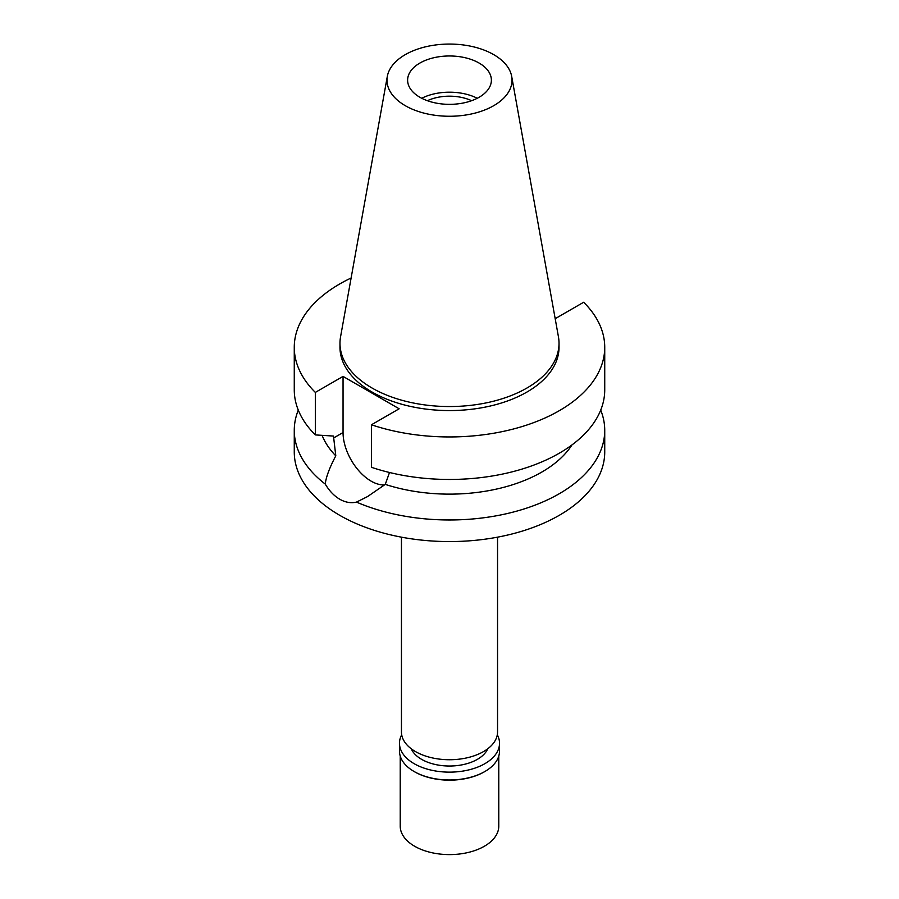 <?xml version="1.0" encoding="UTF-8"?>
<svg xmlns="http://www.w3.org/2000/svg" width="899" height="899" viewBox="0 0 899 899"><rect width="100%" height="100%" fill="white"/><g stroke="black" fill="none" stroke-linecap="round" stroke-linejoin="round"><path stroke-width="1.35" d="M493.708 105.689A62.525 36.095 180 0 1 422.62 112.757A62.525 36.095 180 0 1 387.312 76.437A62.525 36.095 180 0 1 405.292 54.637A62.525 36.095 180 0 1 470.413 46.141A62.525 36.095 180 0 1 511.688 76.437A62.525 36.095 180 0 1 493.708 105.689M511.688 76.437L558.436 336.788A109.521 63.233 180 0 1 559.021 343.306A109.521 63.233 180 0 1 526.949 388.02A109.521 63.233 180 0 1 407.584 401.729A109.521 63.233 180 0 1 339.979 343.306A109.521 63.233 180 0 1 340.564 336.788L387.312 76.437M419.878 63.065A41.882 24.183 0 0 0 407.618 80.157A41.882 24.183 0 0 0 433.475 102.508A41.882 24.183 0 0 0 479.122 97.261A41.882 24.183 0 0 0 491.382 80.157A41.882 24.183 0 0 0 465.525 57.817A41.882 24.183 0 0 0 419.878 63.065M421.732 98.272A41.882 24.183 180 0 1 477.268 98.272M471.593 100.71A34.994 20.205 0 0 0 427.407 100.71M401.448 537.164L401.448 731.988A48.052 27.745 0 0 0 431.115 757.621A48.052 27.745 0 0 0 483.471 751.609A48.052 27.745 0 0 0 497.552 731.988L497.552 537.164M294.265 430.363L294.265 451.95A155.235 89.619 0 0 0 390.099 534.748A155.235 89.619 0 0 0 559.268 515.318A155.235 89.619 0 0 0 604.735 451.95L604.735 430.363A155.235 89.619 180 0 1 559.268 493.731A155.235 89.619 180 0 1 356.487 502.103C350.992 503.395 345.407 502.429 339.732 499.226C334.125 495.922 329.292 490.865 325.224 484.055A155.235 89.619 180 0 1 294.265 430.363A155.235 89.619 180 0 1 298.288 410.101M555.02 317.718L555.953 318.257L583.665 302.255A155.235 89.619 180 0 1 604.735 347.329L604.735 389.84A155.235 89.619 0 0 1 559.268 453.22A155.235 89.619 0 0 1 371.433 467.3L371.433 424.789L399.145 408.787L343.047 376.4L315.335 392.402A155.235 89.619 180 0 1 294.265 347.329L294.265 389.84A155.235 89.619 0 0 0 315.335 434.914L333.473 436.06L335.799 455.827C329.607 467.581 326.079 476.987 325.224 484.055M384.603 484.909A39.668 22.902 60 0 1 371.096 481.122A39.668 22.902 60 0 1 343.047 432.531L343.047 376.4M356.487 502.103L367.477 496.619L385.266 484.381L389.503 472.503M322.123 435.363A130.591 75.392 0 0 0 335.799 455.827M600.712 410.101A155.235 89.619 180 0 1 604.735 430.363M385.266 484.381A130.591 75.392 0 0 0 541.839 472.054A130.591 75.392 0 0 0 571.978 444.904M604.735 347.329A155.235 89.619 180 0 1 559.268 410.708A155.235 89.619 180 0 1 371.433 424.789M294.265 347.329A155.235 89.619 180 0 1 339.732 283.96A155.235 89.619 180 0 1 351.116 278.005M339.979 343.306L339.979 347.329A109.521 63.233 0 0 0 407.584 405.752A109.521 63.233 0 0 0 526.949 392.043A109.521 63.233 0 0 0 559.021 347.329L559.021 343.306M315.335 392.402L315.335 434.914M411.259 748.788A39.421 22.756 0 0 0 438.982 765.195A39.421 22.756 0 0 0 477.38 759.352A39.421 22.756 0 0 0 487.741 748.788M400.224 756.048L400.224 826.147A49.276 28.453 0 0 0 430.643 852.432A49.276 28.453 0 0 0 484.347 846.262A49.276 28.453 0 0 0 498.776 826.147L498.776 756.048M497.304 734.764A50.018 28.88 180 0 1 499.518 743.259A50.018 28.88 180 0 1 484.864 763.678A50.018 28.88 180 0 1 430.363 769.937A50.018 28.88 180 0 1 399.482 743.259L399.482 751.103A50.018 28.88 0 0 0 414.136 771.522A50.018 28.88 0 0 0 484.864 771.522L484.347 771.825A49.276 28.453 180 0 1 414.653 771.825A49.276 28.453 180 0 1 414.394 771.679M484.347 771.825L484.864 771.522A50.018 28.88 0 0 0 499.518 751.103L499.518 743.259M399.482 743.259A50.018 28.88 180 0 1 401.696 734.764M333.473 438.06L343.047 432.531"/></g></svg>
